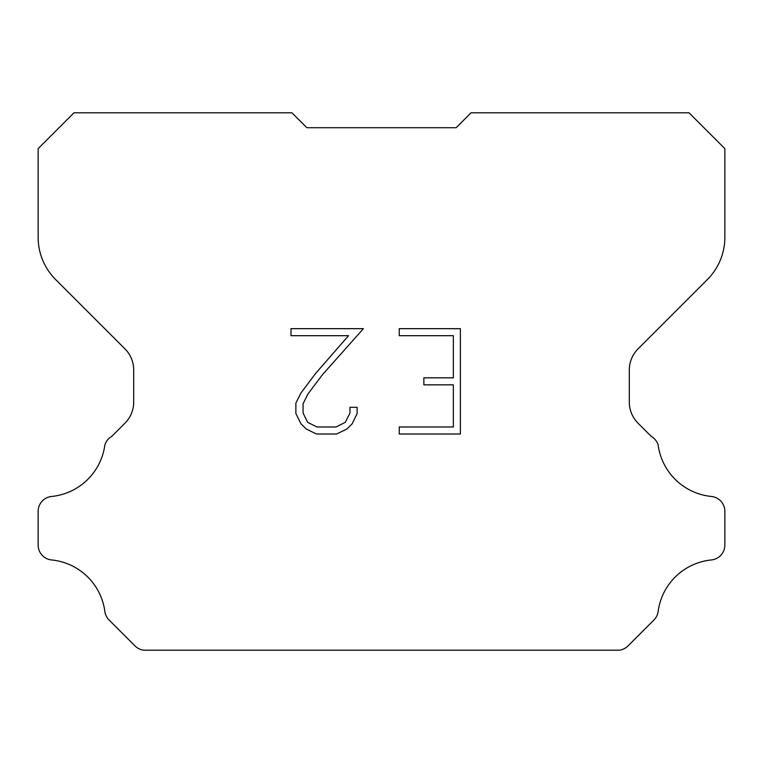 <?xml version="1.0" encoding="UTF-8"?>
<svg xmlns="http://www.w3.org/2000/svg" width="763" height="763" viewBox="0 0 763 763"><rect width="100%" height="100%" fill="white"/><g stroke="black" fill="none" stroke-linecap="round" stroke-linejoin="round"><path stroke-width="1.14" d="M453.356 426.984L453.356 384.848L423.866 384.848L423.866 377.828L453.356 377.828L453.356 335.691L399.249 335.691L399.249 328.672L460.375 328.672L460.375 434.004L399.249 434.004L399.249 426.984L453.356 426.984M357.113 407.299L357.113 413.613L352.105 423.894L346.888 429.006L336.607 434.004L316.378 434.004L306.154 428.93L300.946 423.789L295.872 413.508L295.872 403.083L300.946 393.002L315.825 373.183L348.538 335.691L290.999 335.691L290.999 328.672L363.417 328.672L322.406 374.738L307.804 394.204L303.073 403.818L303.073 413.06L307.661 422.33L316.988 426.984L336.054 426.984L345.315 422.311L349.979 413.06L349.979 407.299L357.113 407.299M456.14 127.717L471.067 112.79L689.018 112.79L724.85 148.623L724.85 237.341A59.714 59.714 0 0 1 707.358 279.563L638.049 348.872A29.852 29.852 0 0 0 629.313 369.979L629.313 402.091A29.852 29.852 0 0 0 638.049 423.207L651.23 436.379A14.926 14.926 0 0 1 658.135 444.963A59.714 59.714 0 0 0 711.402 496.465A14.926 14.926 0 0 1 724.85 511.324L724.85 545.087A14.926 14.926 0 0 1 711.402 559.947A59.714 59.714 0 0 0 658.135 611.459A14.926 14.926 0 0 1 653.891 620.033L627.997 645.927A14.926 14.926 0 0 1 619.117 650.21L143.883 650.21A14.926 14.926 0 0 1 135.003 645.927L109.109 620.033A14.926 14.926 0 0 1 104.865 611.459A59.714 59.714 0 0 0 51.598 559.947A14.926 14.926 0 0 1 38.15 545.087L38.15 511.324A14.926 14.926 0 0 1 51.598 496.465A59.714 59.714 0 0 0 104.865 444.963A14.926 14.926 0 0 1 111.77 436.379L124.951 423.207A29.852 29.852 0 0 0 133.687 402.091L133.687 369.979A29.852 29.852 0 0 0 124.951 348.872L55.642 279.563A59.714 59.714 0 0 1 38.15 237.341L38.15 148.623L73.982 112.79L291.933 112.79L306.86 127.717L456.14 127.717"/></g></svg>

